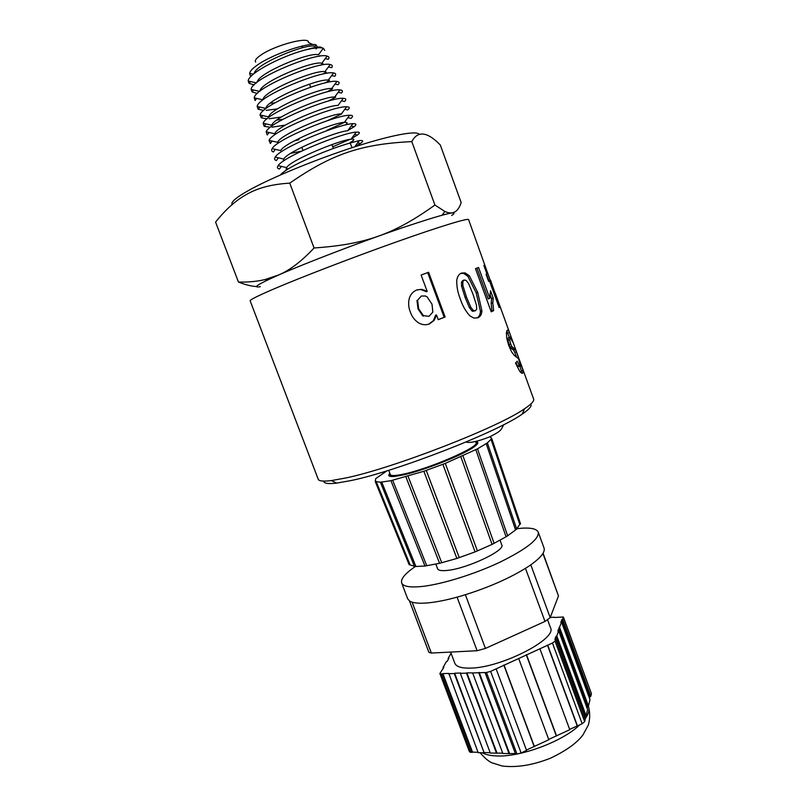 <?xml version="1.0" encoding="UTF-8"?>
<svg xmlns="http://www.w3.org/2000/svg" width="807" height="807" viewBox="0 0 807 807"><rect width="100%" height="100%" fill="white"/><g stroke="black" fill="none" stroke-linecap="round" stroke-linejoin="round"><path stroke-width="1.21" d="M312.581 44.496L308.395 42.468C310.009 35.932 275.016 45.081 260.883 55.068C256.233 58.265 254.498 60.596 255.688 62.068M302.1 46.927L303.16 45.848M232.113 204.595C230.439 202.113 236.794 196.918 251.199 189.02C274.229 176.521 317.615 158.777 354.757 146.824C391.97 134.84 417.401 130.28 419.237 134.436M352.023 147.711L350.167 143.021C333.402 147.59 303.16 159.806 288.987 168.471C284.629 171.094 281.774 173.253 280.433 174.958M254.155 84.937L249.091 83.353L248.243 81.093C247.507 73.861 281.361 56.076 305.389 49.943C314.327 47.815 320.318 47.24 323.375 48.208L324.767 50.427M319.915 55.703L319.017 56.339M251.249 76.14L250.069 75.182L249.645 73.376C249.938 71.238 252.46 68.504 257.211 65.175C272.645 53.908 309.858 41.742 316.041 44.94L317.363 46.856M316.929 47.875L316.062 48.975M321.741 47.845C321.115 46.241 315.779 46.917 305.732 49.852M449.519 212.846L448.682 213.512M411.792 141.598C417.744 130.462 427.246 131.602 440.309 144.998L461.17 202.557C458.063 212.16 452.616 215.116 444.828 211.424L434.923 205.039L411.792 141.598C361.516 144.07 332.373 153.633 289.743 183.139L314.064 247.981C366.126 244.38 394.532 233.939 434.923 205.039M289.743 183.139C272.484 184.178 258.442 187.749 247.638 193.851C236.592 199.662 225.91 209.084 215.58 222.117L238.448 282.026C248.284 282.279 257.07 281.472 264.817 279.605L278.385 275.076C289.642 270.406 301.536 261.377 314.064 247.981M256.606 286.515C251.784 286.394 245.732 284.891 238.448 282.026M316.041 44.94L315.012 46.322C306.872 42.932 255.506 63.844 254.195 73.477M323.375 48.208L318.472 54.765C309.838 51.709 257.776 73.054 257.06 82.385M257.292 93.43L252.157 91.937L251.138 89.476C250.916 78.703 317.02 51.749 327.148 56.117L321.781 63.269C313.066 60.364 260.136 82.243 259.874 91.221M326.653 73.376L324.898 71.692C315.608 69.382 262.961 91.241 262.89 99.806L254.225 97.859C254.568 87.418 319.501 60.939 330.214 64.53C332.333 64.974 332.817 66.013 331.677 67.647L328.409 66.961M270.133 103.225L274.945 102.832M333.614 72.953L328.308 80.115C318.573 78.239 266.048 100.038 265.826 108.431L257.181 106.494C257.685 96.295 322.336 69.927 333.614 72.953C335.914 73.356 336.277 74.476 334.713 76.312M336.933 81.467L331.627 88.599C322.023 86.914 269.74 108.562 268.701 116.904L260.056 114.977C261.508 104.849 325.836 78.672 336.933 81.467C339.444 81.759 339.818 82.839 338.052 84.705M276.791 120.041L282.954 119.325M339.939 89.9L334.693 97.042C324.696 95.942 273.563 117.055 271.777 125.226L263.173 123.249C265.574 113.343 328.368 87.842 339.939 89.9C342.642 90.132 343.157 91.161 341.482 92.997M343.288 98.313L338.062 105.445C327.612 104.799 276.66 125.821 274.753 133.78L266.179 131.813C268.711 122.18 331.152 96.84 343.288 98.313C346.153 98.484 346.556 99.564 344.528 101.551M346.637 106.806L341.391 113.908C331.031 113.444 280.069 134.436 277.618 142.314L269.054 140.368C272.201 130.845 334.623 105.546 346.637 106.806C349.724 106.847 350.097 107.896 347.736 109.954M345.154 125.075L345.578 124.762C347.888 122.967 347.504 122.17 344.407 122.361C333.705 122.442 284.084 142.829 280.695 150.596L272.171 148.619C276.468 139.238 337.165 114.685 349.582 115.27C353.022 115.209 353.496 116.228 351.025 118.326M290.631 153.36L301.404 151.181M278.395 157.809L276.357 160.553C274.461 159.957 274.108 158.808 275.258 157.083C279.807 147.963 339.908 123.683 352.871 123.673L347.726 130.754C336.58 131.299 287.322 151.504 283.741 159.06L283.408 161.107M350.097 142.597L351.862 141.518C354.727 139.581 354.465 138.804 351.065 139.197C339.999 139.914 290.5 160.179 286.616 167.614L286.606 169.954M350.167 143.021L359.246 140.61C363.392 140.176 363.796 141.124 360.477 143.444L354.858 146.652M288.654 168.673L286.031 168.996M281.371 166.403L279.454 168.996C277.265 168.552 276.831 167.442 278.143 165.657C283.015 156.709 343.378 132.348 356.24 132.136C360.013 131.854 360.356 132.852 357.259 135.112L351.58 138.501M349.855 139.379L332.736 146.783M305.096 156.054L303.936 156.376M284.215 160.553L283.247 160.664M352.871 123.673C356.412 123.542 356.835 124.55 354.162 126.719L347.867 130.552M273.422 151.988C271.626 151.393 271.213 150.263 272.171 148.619M344.579 122.351L326.674 130.431M298.983 139.672L294.172 140.943M272.141 141.074L270.335 143.495L269.054 140.368M341.775 113.898L327.208 120.768M269.114 132.489L267.238 134.991L266.179 131.813M285.436 125.055L271.989 127.193M270.325 127.274L264.212 126.316L263.173 123.249M335.722 97.122L327.945 101.208M281.35 117.025L269.094 118.77M267.046 118.811L261.256 117.822L260.056 114.977M332.645 88.73L326.805 91.978M277.416 108.895L266.26 110.347M263.818 110.388L258.19 109.268L257.181 106.494M329.528 80.387L325.019 82.97M256.687 98.414L255.103 100.492L254.225 97.859M326.23 72.085L322.77 74.123M327.148 56.117C329.095 56.591 329.488 57.63 328.318 59.234M323.012 63.703L320.53 65.256M260.298 286.677C251.875 288.089 257.907 284.225 278.395 275.106C306.398 262.769 361.143 241.818 401.896 227.907C444.062 213.784 460.656 209.649 451.668 215.499M323.718 481.093C323.758 483.433 328.076 484.099 336.69 483.1L331.364 480.589C323.314 481.567 318.926 481.113 318.21 479.227L250.16 300.85C249.837 299.841 257.776 295.866 273.977 288.906C301.667 277.063 353.496 257.14 396.832 241.767C440.249 226.353 468.302 217.85 468.605 219.615L490.263 280.382M331.364 480.589L345.699 477.996C393.059 468.302 498.716 427.236 524.58 408.735C531.319 404.206 534.345 400.998 533.649 399.102L519.083 358.923M336.69 483.1L350.52 480.659C396.187 471.48 497.193 432.169 522.2 414.112C529.362 409.24 532.196 405.911 530.703 404.115M475.605 441.55L476.029 442.68C480.145 446.735 428.214 469.271 402.673 474.284C395.067 475.858 390.941 475.948 390.306 474.556L388.702 470.289M470.763 307.195L473.406 310.534L475.424 310.806L476.685 309.162L476.483 305.248L472.983 294.131L468.675 283.751L466.123 280.362L464.146 280.039L462.815 281.663L462.905 285.617L466.365 296.805L470.763 307.195L469.412 307.659L472.045 310.998L475.424 310.806M514.089 348.886L514.442 349.865M493.652 310.624L491.211 311.805L475.484 268.65L478.551 267.48L489.799 298.368L490.535 290.782L493.208 298.136L492.805 303.008L493.652 310.624L491.15 311.633M477.683 292.305L481.92 310.866C481.668 314.427 480.347 316.727 477.966 317.736L473.971 318.099L469.946 315.9C465.71 311.341 462.522 305.762 460.394 299.185C457.751 292.79 456.55 286.394 456.782 280.009C457.498 276.297 459.092 273.987 461.594 273.059L465.084 272.887L469.311 275.722L477.683 292.305L476.18 292.84L480.458 311.371C480.236 314.78 479.045 317 476.876 318.029M493.127 287.474L499.836 307.033L499.15 307.588L489.496 280.987L488.639 281.401L486.056 274.289L486.924 273.906L483.847 265.432L484.714 265.089L487.771 273.502L486.893 273.825M421.113 275.036L428.598 272.272L445.121 316.98L438.241 319.673L436.476 314.922L434.206 320.349L429.405 323.96C425.834 325.221 422.283 324.898 418.752 322.992C414.748 320.369 411.943 316.717 410.339 312.037C408.443 307.366 408.14 302.645 409.431 297.874C410.824 294.041 413.295 291.398 416.826 289.925L421.698 289.32L427.196 291.438L421.113 275.036L427.67 272.635L444.173 317.282L445.121 316.98M507.331 330.073L508.36 330.376L509.469 332.595L513.302 342.965L509.903 337.195L509.6 339.707L510.68 344.044L511.769 346.435L515.29 349.582L516.44 351.842L523.017 370.484L522.986 372.995L521.473 373.036L519.849 371.492L515.502 363.029L517.206 361.193L519.274 365.44L520.485 366.055L518.568 358.752L514.23 355.332L511.598 351.862L508.713 345.446L506.776 338.325L506.382 332.756L507.331 330.073M495.488 294.787L490.595 280.281L495.488 294.787L494.62 295.11M490.323 280.543L488.931 280.897L490.595 280.281M429.011 316.344L432.834 312.097L432.007 304.189L427.085 296.835L425.36 296.008L421.315 296.038L417.592 300.194L418.662 308.799L423.413 315.668L429.011 316.344L423.413 315.668M506.746 331.041L509.409 337.366M507.815 333.19L509.469 332.595M508.45 337.709L509.903 337.195M508.239 337.78L507.946 340.282L509.6 339.707M507.946 340.282L509.035 344.619L510.68 344.044M509.035 344.619L510.115 347.01L511.769 346.435M510.115 347.01L511.295 348.392L512.949 347.807M511.295 348.392L513.615 350.147L514.785 352.437L516.44 351.842M514.785 352.437L516.43 356.765M523.017 370.484L521.362 371.079L519.9 366.378L521.554 365.783M521.362 371.079L521.524 373.076M522.008 373.328L522.986 372.995M515.915 362.625L517.62 366.015L519.274 365.44M517.62 366.015L518.941 366.368M417.592 300.194L421.315 296.038M416.957 300.416L418.056 309L418.662 308.799M418.056 309L422.767 315.87L423.292 315.708M422.767 315.87L423.272 316.122M427.67 272.635L428.598 272.272M444.173 317.282L438.221 319.612M434.206 320.349L433.43 320.581L435.649 315.184L436.476 314.922M433.43 320.581L428.82 324.111M416.634 290.026L421.698 289.32M420.951 289.592L426.378 291.731L427.196 291.438M488.881 280.735L490.202 280.241M499.049 307.326L499.836 307.033M488.608 281.32L489.496 280.987M480.458 311.371L481.92 310.866M460.888 273.442L463.632 273.412L467.838 276.256L469.311 275.722M467.838 276.256L476.18 292.84M472.045 310.998L473.406 310.534M462.815 281.663L461.453 282.157L462.764 280.543L464.146 280.039M461.453 282.157L461.564 286.102L462.905 285.617M461.564 286.102L465.034 297.269L469.412 307.659M476.947 268.095L488.185 298.943L489.799 298.368M489.95 294.283L491.564 298.731L493.208 298.136M491.564 298.731L491.181 303.593L492.805 303.008M491.181 303.593L492.048 311.189M516.964 754.02L521.11 752.992L490.626 671.384L486.47 672.503L516.964 754.02L515.522 753.97L485.057 672.544L486.47 672.503M490.626 671.384L496.134 668.862L526.547 750.389L521.11 752.992M515.38 753.587L502.862 753.516L472.64 672.937L478.743 672.745L509.086 753.738M502.721 753.153L490.323 753.072L460.333 673.331L460.757 673.018L454.694 673.22L484.15 752.86L478.178 752.649L448.823 673.411L442.882 673.603L472.519 752.114L470.753 752.376L441.126 673.936L439.886 673.532L443.84 667.308L443.063 667.52L443.325 668.226M490.192 752.719L484.553 752.528M478.047 752.306L472.519 752.114M439.886 673.532L469.452 751.801L470.753 752.376M556.598 736.004L526.567 654.911L539.913 648.788L569.772 729.699L548.689 739.414M534.416 746.626L504.093 665.21L518.679 658.522L548.81 739.737L526.426 750.066M582.16 723.768L584.651 721.619L555.045 641.081L552.462 643.038L582.16 723.768L569.651 729.377M555.045 641.081L555.72 639.154L585.196 719.37L584.651 721.619M555.72 639.154L554.893 639.376L555.993 636.239L556.82 636.007L586.094 715.708L587.577 709.585L558.646 630.771L557.839 630.993L561.622 622.268L589.988 699.679L588.444 706.054L587.627 706.256L587.123 708.344M586.094 715.708L585.267 715.92L584.732 718.109M563.357 617.305L591.39 693.516L563.367 617.002L562.64 619.352L590.825 696.27L590.028 696.471L589.544 698.448M554.338 617.486L563.367 617.002M591.4 693.869L590.825 696.27M441.126 673.936L442.478 673.895L472.125 752.427M409.976 601.235L409.502 600.943L409.976 601.235C413.295 603.122 419.368 603.666 428.174 602.869C437.132 602.002 447.724 599.833 459.97 596.343L461.836 595.808L459.97 596.343M409.472 600.922L428.91 652.349L431.352 653.055L412.125 602.163M457.075 597.16L477.119 650.724L431.352 653.055M542.919 553.471L558.474 595.949L543.071 553.219M558.474 595.949L550.182 617.617L530.794 564.85M525.468 568.37L544.987 621.43L550.182 617.617M544.987 621.43L485.431 648.435L465.387 594.729M477.119 650.724L485.431 648.435M529.453 565.778L528.262 566.575L529.453 565.778C540.539 558.071 545.401 552.149 544.039 547.993L538.239 532.136C536.453 528.373 529.321 527.223 516.853 528.676M415.302 566.524C405.114 573.495 400.565 578.962 401.664 582.926L407.636 598.723L409.502 600.943M461.836 595.808C488.336 587.708 510.478 577.963 528.262 566.575M478.743 672.745L485.057 672.544M479.187 672.423L509.51 753.385M504.093 665.21L496.134 668.862M503.81 665.029L534.113 746.384M526.567 654.911L518.679 658.522M526.265 654.739L556.275 735.782M577.489 726.007L547.731 645.207L539.913 648.788M547.418 645.035L577.166 725.786M547.731 645.207L552.462 643.038M555.993 636.239L585.267 715.92M558.646 630.771L556.82 636.007M558.898 627.957L587.627 706.256M559.705 627.735L588.444 706.054M561.622 622.268L560.825 622.49L561.843 619.574L590.028 696.471M561.843 619.574L562.64 619.352M554.227 617.173L550.233 617.476M451.063 653.226L448.117 658.482L448.379 659.168M448.117 658.482L448.884 658.27L447.128 661.417L446.362 661.629L443.063 667.52M448.41 673.704L454.27 673.522L484.15 752.86M460.333 673.331L466.456 673.139L496.557 753.294M466.456 673.139L466.88 672.826L496.971 752.951M466.88 672.826L472.64 672.937M435.871 564.154L437.596 568.764C438.352 570.509 441.722 571.043 447.703 570.367C467.556 568.421 505.626 550.344 501.783 544.896L500.078 540.276M450.629 652.076L454.825 663.253C456.258 666.723 461.453 668.337 470.431 668.105C500.895 667.944 557.587 638.841 550.475 627.675L547.66 620.018M401.664 582.926C403.137 586.507 409.916 587.688 422 586.477C441.833 584.339 474.304 574.291 499.805 562.247C526.517 549.073 539.328 539.046 538.239 532.136M386.946 470.834L375.729 478.601L375.235 481.486L380.4 482.233L390.931 480.679L423.867 471.268L445.293 463.4L477.502 448.843L487.388 442.882L491.786 438.605L490.061 436.708M389.852 473.366C387.501 475.878 389.045 476.907 394.512 476.453L401.634 475.283C422.031 471.227 463.208 455.037 474.072 446.856C478.41 443.719 478.995 441.933 475.817 441.51M491.786 438.625L520.545 523.894L519.769 524.439L490.969 439.089M516.662 528.878L519.769 524.439M516.44 529.099L515.572 529.917L486.157 443.537M507.653 535.798L515.572 529.917M507.593 535.838L506.06 536.796L475.817 449.66M439.603 563.336L405.911 476.897L439.593 563.316L456.893 558.444L475.071 551.897L492.078 544.402L506.06 536.796M425.057 565.989L439.573 563.316M380.41 482.253L414.536 566.564L424.956 566M375.245 481.507L409.119 564.648L414.395 566.211M494.126 543.393L462.986 455.905M460.888 456.843L492.078 544.402M477.421 550.949L445.293 463.4M442.912 464.328L475.071 551.897M459.284 557.667L426.267 470.451M423.867 471.268L456.893 558.444M441.752 562.792L408.049 476.271M426.762 565.778L392.666 480.236M415.847 566.363L381.681 481.95M409.996 564.567L376.092 481.345M390.185 474.254C389.488 476.433 393.624 476.604 402.592 474.778C430.101 469.392 485.138 444.839 475.908 442.367M512.808 349.34L514.462 348.755M465.034 297.269L466.365 296.805M482.324 752.79C485.673 754.646 490.374 755.695 496.406 755.937C520.172 757.359 562.489 741.613 579.557 725.019M585.055 718.987C588.575 714.134 589.715 709.958 588.454 706.468C590.119 712.541 590.088 718.704 588.374 724.948L583.068 734.753C577.096 742.884 566.171 750.722 550.293 758.267C532.791 765.147 516.813 767.739 502.347 766.045L491.836 762.776C488.467 761.273 484.553 757.924 480.094 752.709M301.818 147.257L302.998 150.425M309.515 84.13L310.645 87.186M331.929 144.604L333.362 148.478M442.206 215.126L444.828 211.424M267.218 280.2L264.817 279.605M253.337 74.194L249.645 73.376M256.444 82.879L248.243 81.093M259.703 91.362L251.138 89.476M324.898 71.692L330.214 64.53M344.407 122.361L349.582 115.27M283.741 159.06L275.258 157.083M351.065 139.197L356.24 132.136M286.616 167.614L278.143 165.657M354.727 146.834L359.246 140.61M360.477 143.454L357.652 142.809M353.194 141.8L351.913 141.507M357.259 135.082L354.535 134.466M354.162 126.709L351.156 126.043M273.391 151.978L275.338 149.356M351.015 118.367L347.847 117.661M347.746 109.934L344.801 109.278M344.528 101.5L341.452 100.825M264.192 126.306L266.007 123.905M341.482 93.037L338.163 92.321M261.226 117.792L262.87 115.603M338.042 84.735L334.996 84.069M258.23 109.308L259.884 107.099M334.723 76.261L331.657 75.596M252.117 91.907L253.559 90.011M328.318 59.284L325.261 58.639M249.131 83.383L250.493 81.588M522.2 414.112L524.58 408.735M518.568 357.491L513.302 342.965M511.184 337.124L495.145 292.85M511.144 348.271L512.778 347.676M513.615 350.147L515.29 349.582M518.195 366.63L519.839 366.055M506.786 330.92L508.36 330.376M423.433 290.278L424.28 290.016M488.931 280.897L486.47 274.108M463.632 273.412L465.084 272.887M472.912 311.371L474.274 310.897M465.992 442.014C469.533 443.265 477.33 441.6 489.365 437.011C500.279 431.321 500.764 431.069 503.598 424.754M490.515 436.496L490.696 437.021M491.534 438.584L491.251 437.737M487.388 442.902L516.762 529.19M507.694 535.909L477.502 448.853M425.017 566.141L390.941 480.69"/></g></svg>
